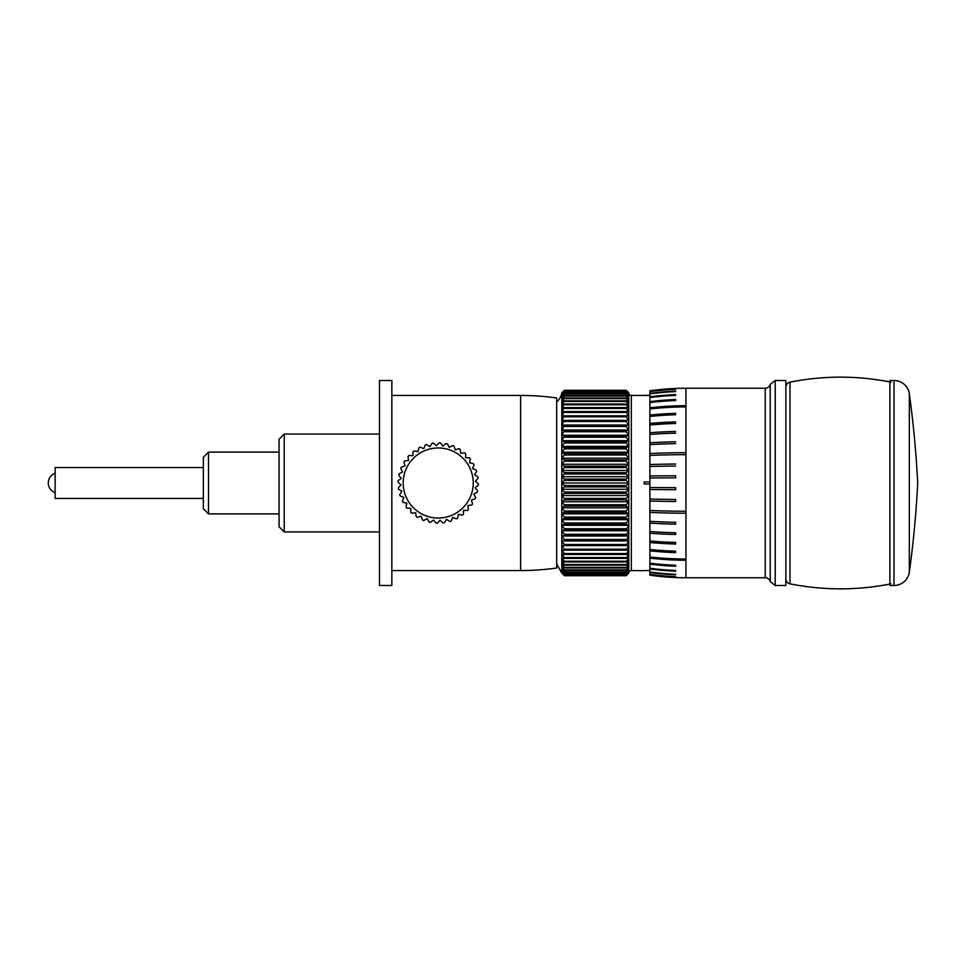 <?xml version="1.0" encoding="UTF-8"?>
<svg xmlns="http://www.w3.org/2000/svg" width="966" height="966" viewBox="0 0 966 966"><rect width="100%" height="100%" fill="white"/><g stroke="black" fill="none" stroke-linecap="round" stroke-linejoin="round"><path stroke-width="1.45" d="M765.253 577.765L765.253 388.235A5.156 5.156 0 0 0 770.24 384.371L770.24 581.629A5.156 5.156 0 0 0 765.253 577.765L685.932 577.765A253.647 253.635 180 0 1 649.889 575.181L649.889 575.181A272.315 272.315 0 0 0 650.975 575.338M765.253 388.235L685.932 388.235L685.932 405.708A253.647 206.869 180 0 0 649.889 407.809A272.315 222.083 0 0 1 685.932 405.72L685.932 452.704A253.647 81.096 180 0 0 649.889 453.525A272.315 87.061 -0 0 1 685.932 452.704L685.932 511.255A253.647 75.65 180 0 1 649.889 510.495L649.889 575.181M770.24 384.371L775.227 380.507L775.227 585.493L770.24 581.629M775.227 380.507L785.853 380.507L785.853 585.493L775.227 585.493M675.632 574.263L675.632 574.77A253.647 246.185 -0 0 1 649.889 572.476A272.315 264.298 180 0 0 675.632 574.734L675.632 574.287A253.647 244.796 180 0 1 649.889 571.969M650.915 390.675A272.315 272.315 0 0 0 649.889 390.807L649.889 489.545A253.647 18.016 -0 0 0 675.632 489.714A272.315 19.344 180 0 1 649.889 489.545L649.889 501.016A253.647 49.58 -0 0 0 675.632 501.487A272.315 53.227 180 0 1 649.889 501.016L649.889 510.495M657.146 575.482A272.315 270.516 180 0 0 675.632 576.895A272.315 270.432 180 0 1 649.889 574.553A253.647 251.897 -0 0 0 675.632 576.907L675.632 576.859M649.889 393.899A253.647 245.147 -0 0 1 675.632 391.616L675.632 391.109A253.647 246.499 180 0 0 649.889 393.404A272.315 264.636 -0 0 1 675.632 391.145L675.632 391.206M649.889 391.387A272.315 270.601 -0 0 1 675.632 389.081L675.632 389.044A253.647 252.054 180 0 0 649.889 391.387M649.889 401.627A272.315 240.365 -0 0 1 675.632 399.574L675.632 399.538A253.647 223.895 180 0 0 649.889 401.627M649.889 396.833A272.315 254.505 -0 0 1 675.632 394.659L675.632 394.623A253.647 237.068 180 0 0 649.889 396.833M649.889 397.569A253.647 235.052 -0 0 1 675.632 395.384M649.889 402.593A253.647 221.25 -0 0 1 675.632 400.528M649.889 391.641A253.647 251.377 -0 0 1 675.632 389.298M649.889 390.819A253.647 253.635 -0 0 1 685.932 388.235M649.889 415.09A272.315 200.59 -0 0 1 675.632 413.376L675.632 413.351A253.647 186.836 180 0 0 649.889 415.09M649.889 442.814A272.315 118.709 -0 0 1 675.632 441.8L675.632 441.776A253.647 110.583 180 0 0 649.889 442.814M649.889 432.732A272.315 148.486 -0 0 1 675.632 431.464L675.632 431.44A253.647 138.319 180 0 0 649.889 432.732M649.889 423.446A272.315 175.921 -0 0 1 675.632 421.937L675.632 421.913A253.647 163.87 180 0 0 649.889 423.446M649.889 408.992A253.647 203.633 0 0 1 685.932 406.928M649.889 444.626A253.647 105.584 -0 0 1 675.632 443.635M649.889 434.422A253.647 133.658 -0 0 1 675.632 433.179M649.889 424.98A253.647 159.619 -0 0 1 675.632 423.494M649.889 416.467A253.647 183.069 -0 0 1 675.632 414.752M649.889 475.972A272.315 20.757 -0 0 1 675.632 475.791L675.632 477.844L675.632 475.791A253.647 19.332 180 0 0 649.889 475.972M649.889 464.513A272.315 54.627 -0 0 1 675.632 464.042L675.632 464.03A253.647 50.884 180 0 0 649.889 464.513M675.632 501.487L675.632 499.458A253.647 44.158 180 0 1 649.889 499.048M675.632 489.714L675.632 487.661A253.647 12.51 180 0 1 649.889 487.552M649.889 477.977A253.647 13.838 -0 0 1 675.632 477.844M649.889 466.481A253.647 45.462 -0 0 1 675.632 466.047M649.889 455.433A253.647 75.855 -0 0 1 685.932 454.66M675.632 551.188L675.632 552.564A272.315 200.433 180 0 1 649.889 550.849A253.647 186.692 -0 0 0 675.632 552.6L675.632 551.188A253.647 182.912 180 0 1 649.889 549.485M685.932 577.765L685.932 560.244A272.315 221.951 180 0 1 649.889 558.143A253.647 206.736 -0 0 0 685.932 560.244L685.932 513.224A272.315 86.843 180 0 1 649.889 512.403A253.647 80.89 0 0 0 685.932 513.224L685.932 511.255M675.632 542.445L675.632 544.003A272.315 175.74 180 0 1 649.889 542.494A253.647 163.701 -0 0 0 675.632 544.027L675.632 542.445A253.647 159.45 180 0 1 649.889 540.948M675.632 534.476A272.315 148.293 180 0 1 649.889 533.208A253.647 138.126 -0 0 0 675.632 534.488L675.632 532.761A253.647 133.477 180 0 1 649.889 531.505M675.632 524.127A272.315 118.504 180 0 1 649.889 523.113A253.647 110.378 -0 0 0 675.632 524.152L675.632 522.292A253.647 105.391 180 0 1 649.889 521.302M685.932 559.024A253.647 203.5 180 0 1 649.889 556.959M675.632 571.16A272.315 253.998 180 0 1 649.889 568.986A253.647 236.598 -0 0 0 675.632 571.196L675.632 570.435A253.647 234.545 180 0 1 649.889 568.25M675.632 566.197A272.315 239.689 180 0 1 649.889 564.144A253.647 223.267 -0 0 0 675.632 566.233L675.632 565.231A253.647 220.598 180 0 1 649.889 563.178M675.632 576.642A253.647 251.196 180 0 1 649.889 574.299M656.928 390.518A253.647 251.969 180 0 1 675.632 389.069L675.632 389.081M894.021 585.493L889.891 585.493L889.891 380.507L894.021 380.507A15.456 15.456 0 0 1 909.332 393.85L909.332 572.15A15.456 15.456 0 0 1 894.021 585.493L894.021 380.507M909.332 393.85A1030.058 1030.058 0 0 1 917.7 483A1030.058 1030.058 0 0 1 909.332 572.15M391.858 380.507L391.858 585.493L379.493 585.493L379.493 380.507L391.858 380.507M520.614 395.444L520.614 570.556A257.511 257.511 0 0 0 556.67 568.02L556.67 397.98A257.511 257.511 0 0 0 520.614 395.444L391.858 395.444M520.614 570.556L391.858 570.556M203.355 467.544L55.147 467.544L55.147 498.456L203.355 498.456M644.225 570.652L631.341 570.556A2.572 2.572 0 0 0 628.769 573.128L626.197 575.7L564.313 575.627M561.814 392.872L564.385 390.3L561.814 392.872A15.456 15.456 0 0 1 556.67 402.001M563.021 391.689L564.385 390.3L626.197 390.3L628.769 392.921L628.769 571.763L626.197 573.816L628.769 570.447L626.197 572.307L628.769 568.72L626.197 570.351L628.769 566.571L626.197 567.972L628.769 564.011L626.197 565.182L628.769 561.053L626.197 561.983L628.769 557.72L626.197 558.408L628.769 554.025L626.197 554.46L628.769 549.98L626.197 550.173L628.769 545.609L626.197 545.548L628.769 540.936L626.197 540.622L628.769 535.973L626.197 535.418L628.769 530.757L626.197 529.948L628.769 525.311L626.197 524.26L626.197 523.017L628.769 519.66L626.197 518.368L626.197 517.088L628.769 513.827L626.197 512.306L626.197 510.99L628.769 507.838L626.197 506.099L626.197 504.747L628.769 501.74L626.197 499.784L626.197 498.408L628.769 495.546L626.197 493.385L626.197 491.996L628.769 489.291L626.197 486.924L626.197 485.536L628.769 483L626.197 480.464L626.197 479.076L628.769 476.709L626.197 474.004L626.197 472.615L628.769 470.454L626.197 467.592L626.197 466.216L628.769 464.26L626.197 461.253L626.197 459.901L628.769 458.162L626.197 455.01L626.197 453.694L628.769 452.173L626.197 448.912L626.197 447.632L628.769 446.34L626.197 442.983L626.197 441.74L628.769 440.689L626.197 437.248L626.197 436.052L628.769 435.243L626.197 431.742L626.197 430.582L628.769 430.027L626.197 426.477L626.197 425.378L628.769 425.064L626.197 421.49L626.197 420.452L628.769 420.391L626.197 416.793L626.197 415.827L628.769 416.02L626.197 412.434L626.197 411.54L628.769 411.975L626.197 408.413L626.197 407.592L628.769 408.28L626.197 404.754L626.197 404.017L628.769 404.947L626.197 401.47L626.197 400.818L628.769 401.989L626.197 398.596L628.769 399.429L626.197 395.649L628.769 397.28L626.197 393.693L628.769 395.553L626.197 392.184L628.769 394.237L626.197 391.097L628.769 393.367L626.197 390.469L628.769 392.921L626.197 390.3L564.385 390.3M649.889 395.456L631.341 395.444A2.572 2.572 0 0 1 628.769 392.872L628.769 392.921M644.225 570.544L649.889 570.544M628.769 573.08L626.197 575.531L628.769 573.128M626.197 575.7L564.385 575.7L561.814 573.08L561.814 392.921L564.385 390.469L561.814 393.367L564.385 391.097L561.814 394.237L564.385 392.184L561.814 395.553L564.385 393.693L561.814 397.28L564.385 395.649L561.814 399.429L564.385 398.028L561.814 401.989L564.385 400.818L561.814 404.947L564.385 404.017L561.814 408.28L564.385 407.592L561.814 411.975L564.385 411.54L561.814 416.02L564.385 415.827L561.814 420.391L564.385 420.452L561.814 425.064L564.385 425.378L561.814 430.027L564.385 430.582L561.814 435.243L564.385 436.052L561.814 440.689L564.385 441.74L564.385 442.983L561.814 446.34L564.385 447.632L564.385 448.912L561.814 452.173L564.385 453.694L564.385 455.01L561.814 458.162L564.385 459.901L564.385 461.253L561.814 464.26L564.385 466.216L564.385 467.592L561.814 470.454L564.385 472.615L564.385 474.004L561.814 476.709L564.385 479.076L564.385 480.464L561.814 483L564.385 485.536L564.385 486.924L561.814 489.291L564.385 491.996L564.385 493.385L561.814 495.546L564.385 498.408L564.385 499.784L561.814 501.74L564.385 504.747L564.385 506.099L561.814 507.838L564.385 510.99L564.385 512.306L561.814 513.827L564.385 517.088L564.385 518.368L561.814 519.66L564.385 523.017L564.385 524.26L561.814 525.311L564.385 528.752L564.385 529.948L561.814 530.757L564.385 534.258L564.385 535.418L561.814 535.973L564.385 539.523L564.385 540.622L561.814 540.936L564.385 544.51L564.385 545.548L561.814 545.609L564.385 549.207L564.385 550.173L561.814 549.98L564.385 553.566L564.385 554.46L561.814 554.025L564.385 557.587L564.385 558.408L561.814 557.72L564.385 561.246L564.385 561.983L561.814 561.053L564.385 564.53L564.385 565.182L561.814 564.011L564.385 567.404L561.814 566.571L564.385 570.351L561.814 568.72L564.385 572.307L561.814 570.447L564.385 573.816L561.814 571.763L564.385 574.903L561.814 572.633L564.385 575.531L561.814 573.08L564.385 575.7L561.814 573.08M626.197 574.903L628.769 571.763L626.197 574.903L564.385 574.903M644.225 395.348L649.889 395.348L644.225 395.456M626.197 575.531L564.385 575.531M564.385 575.422L626.197 575.422M564.385 574.698L626.197 574.698M626.197 573.816L564.385 573.816M564.385 573.526L626.197 573.526M626.197 572.307L564.385 572.307M564.385 571.92L626.197 571.92M626.197 570.351L564.385 570.351M564.385 569.88L626.197 569.88M626.197 567.972L564.385 567.972M564.385 567.404L626.197 567.404M626.197 565.182L564.385 565.182M564.385 564.53L626.197 564.53M626.197 561.983L564.385 561.983M564.385 561.246L626.197 561.246M626.197 558.408L564.385 558.408M564.385 557.587L626.197 557.587M626.197 554.46L564.385 554.46M564.385 553.566L626.197 553.566M626.197 550.173L564.385 550.173M564.385 549.207L626.197 549.207M628.769 545.609L561.814 545.609M626.197 545.548L564.385 545.548M564.385 544.51L626.197 544.51M628.769 540.936L561.814 540.936M626.197 540.622L564.385 540.622M564.385 539.523L626.197 539.523M628.769 535.973L561.814 535.973M626.197 535.418L564.385 535.418M564.385 534.258L626.197 534.258M628.769 530.757L561.814 530.757M626.197 529.948L564.385 529.948M564.385 528.752L626.197 528.752M628.769 525.311L561.814 525.311M626.197 524.26L564.385 524.26M564.385 523.017L626.197 523.017M628.769 519.66L561.814 519.66M626.197 518.368L564.385 518.368M564.385 517.088L626.197 517.088M628.769 513.827L561.814 513.827M626.197 512.306L564.385 512.306M564.385 510.99L626.197 510.99M628.769 507.838L561.814 507.838M626.197 506.099L564.385 506.099M564.385 504.747L626.197 504.747M628.769 501.74L561.814 501.74M626.197 499.784L564.385 499.784M564.385 498.408L626.197 498.408M628.769 495.546L561.814 495.546M626.197 493.385L564.385 493.385M564.385 491.996L626.197 491.996M628.769 489.291L561.814 489.291M626.197 486.924L564.385 486.924M564.385 485.536L626.197 485.536M628.769 483L561.814 483M626.197 480.464L564.385 480.464M564.385 479.076L626.197 479.076M628.769 476.709L561.814 476.709M626.197 474.004L564.385 474.004M564.385 472.615L626.197 472.615M628.769 470.454L561.814 470.454M626.197 467.592L564.385 467.592M564.385 466.216L626.197 466.216M628.769 464.26L561.814 464.26M626.197 461.253L564.385 461.253M564.385 459.901L626.197 459.901M628.769 458.162L561.814 458.162M626.197 455.01L564.385 455.01M564.385 453.694L626.197 453.694M628.769 452.173L561.814 452.173M626.197 448.912L564.385 448.912M564.385 447.632L626.197 447.632M628.769 446.34L561.814 446.34M626.197 442.983L564.385 442.983M564.385 441.74L626.197 441.74M628.769 440.689L561.814 440.689M626.197 437.248L564.385 437.248M564.385 436.052L626.197 436.052M628.769 435.243L561.814 435.243M626.197 431.742L564.385 431.742M564.385 430.582L626.197 430.582M628.769 430.027L561.814 430.027M626.197 426.477L564.385 426.477M564.385 425.378L626.197 425.378M628.769 425.064L561.814 425.064M626.197 421.49L564.385 421.49M564.385 420.452L626.197 420.452M628.769 420.391L561.814 420.391M626.197 416.793L564.385 416.793M564.385 415.827L626.197 415.827M626.197 412.434L564.385 412.434M564.385 411.54L626.197 411.54M626.197 408.413L564.385 408.413M564.385 407.592L626.197 407.592M626.197 404.754L564.385 404.754M564.385 404.017L626.197 404.017M626.197 401.47L564.385 401.47M564.385 400.818L626.197 400.818M626.197 398.596L564.385 398.596M564.385 398.028L626.197 398.028M626.197 396.12L564.385 396.12M564.385 395.649L626.197 395.649M626.197 394.08L564.385 394.08M564.385 393.693L626.197 393.693M626.197 392.474L564.385 392.474M564.385 392.184L626.197 392.184M626.197 391.302L564.385 391.302M564.385 391.097L626.197 391.097M626.197 390.578L564.385 390.578M564.385 390.469L626.197 390.469M649.889 484.026L644.225 484.026L644.225 481.974L649.889 481.974M208.511 452.1L208.511 513.9L203.355 508.756L203.355 457.244L208.511 452.1L279.065 452.1M454.225 451.846A35.017 35.017 0 0 0 407.06 466.989A35.017 35.017 0 0 0 422.202 514.154A35.017 35.017 0 0 0 469.355 499.011A35.017 35.017 0 0 0 454.225 451.846M454.032 446.075L455.252 449.854L454.032 446.075A40.174 40.174 0 0 0 452.74 445.543L449.238 447.391L452.74 445.543M447.391 443.889L449.238 447.391L447.391 443.889A40.174 40.174 0 0 0 446.014 443.599L442.887 446.026L446.014 443.599M440.46 442.887L442.887 446.026L440.46 442.887A40.174 40.174 0 0 0 439.059 442.839L436.39 445.773L439.059 442.839M433.456 443.104L436.39 445.773L433.456 443.104A40.174 40.174 0 0 0 432.068 443.297L429.955 446.654L432.068 443.297M426.598 444.541L429.955 446.654L426.598 444.541A40.174 40.174 0 0 0 425.269 444.976L423.772 448.635L425.269 444.976M420.101 447.137L423.772 448.635L420.101 447.137A40.174 40.174 0 0 0 418.858 447.801L418.024 451.665L418.858 447.801M414.148 450.832L418.024 451.665L414.148 450.832A40.174 40.174 0 0 0 413.037 451.69L412.893 455.65L413.037 451.69M408.932 455.493L412.893 455.65L408.932 455.493A40.174 40.174 0 0 0 407.99 456.532L408.521 460.468L407.99 456.532M404.597 460.999L408.521 460.468L404.597 460.999A40.174 40.174 0 0 0 403.848 462.183L405.056 465.962L403.848 462.183M401.288 467.17L405.056 465.962L401.288 467.17A40.174 40.174 0 0 0 400.757 468.474L402.605 471.976L400.757 468.474M399.103 473.823L402.605 471.976L399.103 473.823A40.174 40.174 0 0 0 398.801 475.2L401.228 478.327L398.801 475.2M398.101 480.754L401.228 478.327L398.101 480.754A40.174 40.174 0 0 0 398.04 482.155L400.987 484.823L398.04 482.155M398.318 487.758L400.987 484.823L398.318 487.758A40.174 40.174 0 0 0 398.511 489.146L401.868 491.259L398.511 489.146M399.755 494.604L401.868 491.259L399.755 494.604A40.174 40.174 0 0 0 400.178 495.944L403.848 497.442L400.178 495.944M402.351 501.113L403.848 497.442L402.351 501.113A40.174 40.174 0 0 0 403.003 502.356L406.879 503.189L403.003 502.356M406.046 507.065L406.879 503.189L406.046 507.065A40.174 40.174 0 0 0 406.903 508.164L410.864 508.321L406.903 508.164M410.707 512.282L410.864 508.321L410.707 512.282A40.174 40.174 0 0 0 411.745 513.224L415.67 512.692L411.745 513.224M416.213 516.617L415.67 512.692L416.213 516.617A40.174 40.174 0 0 0 417.397 517.365L421.164 516.146L417.397 517.365M422.384 519.925L421.164 516.146L422.384 519.925A40.174 40.174 0 0 0 423.676 520.457L427.189 518.609L423.676 520.457M429.037 522.111L427.189 518.609L429.037 522.111A40.174 40.174 0 0 0 430.401 522.401L433.541 519.974L430.401 522.401M435.968 523.113L433.541 519.974L435.968 523.113A40.174 40.174 0 0 0 437.369 523.161L440.025 520.227L437.369 523.161M442.959 522.896L440.025 520.227L442.959 522.896A40.174 40.174 0 0 0 444.348 522.703L446.461 519.346L444.348 522.703M449.818 521.459L446.461 519.346L449.818 521.459A40.174 40.174 0 0 0 451.158 521.024L452.656 517.365L451.158 521.024M456.314 518.863L452.656 517.365L456.314 518.863A40.174 40.174 0 0 0 457.558 518.199L458.403 514.335L457.558 518.199M462.267 515.168L458.403 514.335L462.267 515.168A40.174 40.174 0 0 0 463.378 514.31L463.535 510.35L463.378 514.31M467.496 510.507L463.535 510.35L467.496 510.507A40.174 40.174 0 0 0 468.438 509.468L467.894 505.532L468.438 509.468M471.819 505.001L467.894 505.532L471.819 505.001A40.174 40.174 0 0 0 472.567 503.817L471.36 500.038L472.567 503.817M475.127 498.83L471.36 500.038L475.127 498.83A40.174 40.174 0 0 0 475.658 497.526L473.811 494.024L475.658 497.526M477.325 492.177L473.811 494.024L477.325 492.177A40.174 40.174 0 0 0 477.615 490.8L475.187 487.673L477.615 490.8M478.315 485.246L475.187 487.673L478.315 485.246A40.174 40.174 0 0 0 478.375 483.845L475.441 481.177L478.375 483.845M478.098 478.242L475.441 481.177L478.098 478.242A40.174 40.174 0 0 0 477.904 476.854L474.56 474.741L477.904 476.854M476.673 471.396L474.56 474.741L476.673 471.396A40.174 40.174 0 0 0 476.238 470.056L472.567 468.558L476.238 470.056M474.065 464.887L472.567 468.558L474.065 464.887A40.174 40.174 0 0 0 473.412 463.644L469.536 462.811L473.412 463.644M470.382 458.935L469.536 462.811L470.382 458.935A40.174 40.174 0 0 0 469.524 457.836L465.564 457.679L469.524 457.836M465.709 453.718L465.564 457.679L465.709 453.718A40.174 40.174 0 0 0 464.67 452.776L460.746 453.308L464.67 452.776M460.202 449.383L460.746 453.308L460.202 449.383A40.174 40.174 0 0 0 459.019 448.635L455.252 449.854L459.019 448.635M284.221 531.928L279.065 526.772L279.065 439.228L284.221 434.072L284.221 531.928L379.493 531.928M891.002 382.15C857.325 375.484 823.66 375.484 789.995 382.15L789.995 583.85C787.411 583.138 786.034 581.46 785.853 578.791M631.341 395.444L631.341 570.556M789.995 382.15C787.411 382.862 786.034 384.54 785.853 387.209M891.002 583.85C857.325 590.516 823.66 590.516 789.995 583.85M55.147 473.292A10.3 10.3 0 0 0 55.147 492.708M556.67 563.999L561.814 573.128M628.769 392.872L626.197 390.3M279.065 513.9L208.511 513.9M284.221 434.072L379.493 434.072"/></g></svg>
